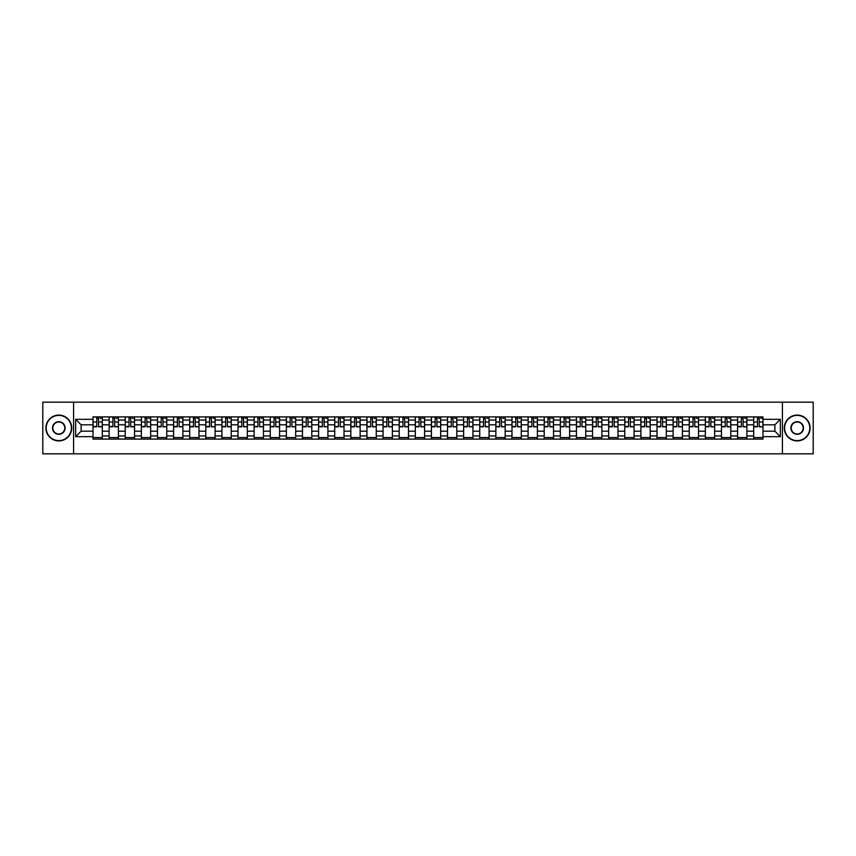 <?xml version="1.0" encoding="UTF-8"?>
<svg xmlns="http://www.w3.org/2000/svg" width="856" height="856" viewBox="0 0 856 856"><rect width="100%" height="100%" fill="white"/><g stroke="black" fill="none" stroke-linecap="round" stroke-linejoin="round"><path stroke-width="1.28" d="M782.416 453.83L813.2 453.83L813.2 402.17L42.8 402.17L42.8 453.83L782.416 453.83L782.416 402.17M109.119 439.107L109.119 420.05L102.303 420.05L102.303 439.107M102.303 420.05L102.303 416.893M109.119 420.05L109.119 416.893M118.417 416.893L118.417 439.107M125.233 439.107L125.233 416.893M134.531 416.893L134.531 439.107M141.347 439.107L141.347 416.893M150.645 416.893L150.645 439.107M157.461 439.107L157.461 416.893M166.76 416.893L166.76 439.107M173.575 439.107L173.575 416.893M182.874 416.893L182.874 439.107M189.69 439.107L189.69 416.893M198.988 416.893L198.988 439.107M205.804 439.107L205.804 416.893M215.102 416.893L215.102 439.107M221.918 439.107L221.918 416.893M231.216 416.893L231.216 439.107M238.032 439.107L238.032 416.893M247.331 416.893L247.331 439.107M254.146 439.107L254.146 416.893M263.445 416.893L263.445 439.107M270.261 439.107L270.261 416.893M279.559 416.893L279.559 439.107M286.375 439.107L286.375 416.893M295.673 416.893L295.673 439.107M302.489 439.107L302.489 416.893M311.787 416.893L311.787 439.107M318.603 439.107L318.603 416.893M327.901 416.893L327.901 439.107M334.717 439.107L334.717 416.893M344.016 416.893L344.016 439.107M350.832 439.107L350.832 416.893M360.13 416.893L360.13 439.107M366.946 439.107L366.946 416.893M376.244 416.893L376.244 439.107M383.06 439.107L383.06 416.893M392.358 416.893L392.358 439.107M399.185 439.107L399.185 416.893M408.473 416.893L408.473 439.107M415.299 439.107L415.299 416.893M424.587 416.893L424.587 439.107M431.413 439.107L431.413 416.893M440.701 416.893L440.701 439.107M447.528 439.107L447.528 416.893M456.815 416.893L456.815 439.107M463.642 439.107L463.642 416.893M472.94 416.893L472.94 439.107M479.756 439.107L479.756 416.893M489.054 416.893L489.054 439.107M495.87 439.107L495.87 416.893M505.168 416.893L505.168 439.107M511.984 439.107L511.984 416.893M521.283 416.893L521.283 439.107M528.099 439.107L528.099 416.893M537.397 416.893L537.397 439.107M544.213 439.107L544.213 416.893M553.511 416.893L553.511 439.107M560.327 439.107L560.327 416.893M569.625 416.893L569.625 439.107M576.441 439.107L576.441 416.893M585.739 416.893L585.739 439.107M592.555 439.107L592.555 416.893M601.854 416.893L601.854 439.107M608.67 439.107L608.67 416.893M617.968 416.893L617.968 439.107M624.784 439.107L624.784 416.893M634.082 416.893L634.082 439.107M640.898 439.107L640.898 416.893M650.196 416.893L650.196 439.107M657.012 439.107L657.012 416.893M666.31 416.893L666.31 439.107M673.126 439.107L673.126 416.893M682.425 416.893L682.425 439.107M689.24 439.107L689.24 416.893M698.539 416.893L698.539 439.107M705.355 439.107L705.355 416.893M714.653 416.893L714.653 439.107M721.469 439.107L721.469 416.893M730.767 416.893L730.767 439.107M737.583 439.107L737.583 416.893M746.881 416.893L746.881 439.107M753.697 439.107L753.697 416.893M753.697 431.199L746.881 431.199M737.583 431.199L730.767 431.199M721.469 431.199L714.653 431.199M705.355 431.199L698.539 431.199M689.24 431.199L682.425 431.199M673.126 431.199L666.31 431.199M657.012 431.199L650.196 431.199M640.898 431.199L634.082 431.199M624.784 431.199L617.968 431.199M608.67 431.199L601.854 431.199M592.555 431.199L585.739 431.199M576.441 431.199L569.625 431.199M560.327 431.199L553.511 431.199M544.213 431.199L537.397 431.199M528.099 431.199L521.283 431.199M511.984 431.199L505.168 431.199M495.87 431.199L489.054 431.199M479.756 431.199L472.94 431.199M463.642 431.199L456.815 431.199M447.528 431.199L440.701 431.199M431.413 431.199L424.587 431.199M415.299 431.199L408.473 431.199M399.185 431.199L392.358 431.199M383.06 431.199L376.244 431.199M366.946 431.199L360.13 431.199M350.832 431.199L344.016 431.199M334.717 431.199L327.901 431.199M318.603 431.199L311.787 431.199M302.489 431.199L295.673 431.199M286.375 431.199L279.559 431.199M270.261 431.199L263.445 431.199M254.146 431.199L247.331 431.199M238.032 431.199L231.216 431.199M221.918 431.199L215.102 431.199M205.804 431.199L198.988 431.199M189.69 431.199L182.874 431.199M173.575 431.199L166.76 431.199M157.461 431.199L150.645 431.199M141.347 431.199L134.531 431.199M125.233 431.199L118.417 431.199M109.119 431.199L102.303 431.199M753.697 424.801L746.881 424.801M737.583 424.801L730.767 424.801M721.469 424.801L714.653 424.801M705.355 424.801L698.539 424.801M689.24 424.801L682.425 424.801M673.126 424.801L666.31 424.801M657.012 424.801L650.196 424.801M640.898 424.801L634.082 424.801M624.784 424.801L617.968 424.801M608.67 424.801L601.854 424.801M592.555 424.801L585.739 424.801M576.441 424.801L569.625 424.801M560.327 424.801L553.511 424.801M544.213 424.801L537.397 424.801M528.099 424.801L521.283 424.801M511.984 424.801L505.168 424.801M495.87 424.801L489.054 424.801M479.756 424.801L472.94 424.801M463.642 424.801L456.815 424.801M447.528 424.801L440.701 424.801M431.413 424.801L424.587 424.801M415.299 424.801L408.473 424.801M399.185 424.801L392.358 424.801M383.06 424.801L376.244 424.801M366.946 424.801L360.13 424.801M350.832 424.801L344.016 424.801M334.717 424.801L327.901 424.801M318.603 424.801L311.787 424.801M302.489 424.801L295.673 424.801M286.375 424.801L279.559 424.801M270.261 424.801L263.445 424.801M254.146 424.801L247.331 424.801M238.032 424.801L231.216 424.801M221.918 424.801L215.102 424.801M205.804 424.801L198.988 424.801M189.69 424.801L182.874 424.801M173.575 424.801L166.76 424.801M157.461 424.801L150.645 424.801M141.347 424.801L134.531 424.801M125.233 424.801L118.417 424.801M109.119 424.801L102.303 424.801M81.127 431.199L93.004 431.199L93.004 424.801L81.127 424.801L81.127 431.199L75.649 436.678L75.649 419.322L93.004 419.322L93.004 424.801M762.996 424.801L762.996 431.199L774.873 431.199L774.873 424.801L762.996 424.801L762.996 416.893L93.004 416.893L93.004 419.322M762.996 419.322L780.351 419.322L780.351 436.678L762.996 436.678L762.996 431.199M93.004 431.199L93.004 439.107L762.996 439.107L762.996 436.678M93.004 436.678L75.649 436.678M73.584 453.83L73.584 402.17M102.303 437.555L93.004 437.555M96.771 418.445L98.526 418.445M118.417 437.555L109.119 437.555M112.885 418.445L114.64 418.445M134.531 437.555L125.233 437.555M128.999 418.445L130.754 418.445M150.645 437.555L141.347 437.555M145.113 418.445L146.868 418.445M166.76 437.555L157.461 437.555M161.228 418.445L162.993 418.445M182.874 437.555L173.575 437.555M177.342 418.445L179.107 418.445M198.988 437.555L189.69 437.555M193.456 418.445L195.221 418.445M215.102 437.555L205.804 437.555M209.57 418.445L211.336 418.445M231.216 437.555L221.918 437.555M225.695 418.445L227.45 418.445M247.331 437.555L238.032 437.555M241.809 418.445L243.564 418.445M263.445 437.555L254.146 437.555M257.924 418.445L259.678 418.445M279.559 437.555L270.261 437.555M274.038 418.445L275.793 418.445M295.673 437.555L286.375 437.555M290.152 418.445L291.907 418.445M311.787 437.555L302.489 437.555M306.266 418.445L308.021 418.445M327.901 437.555L318.603 437.555M322.38 418.445L324.135 418.445M344.016 437.555L334.717 437.555M338.495 418.445L340.249 418.445M360.13 437.555L350.832 437.555M354.609 418.445L356.364 418.445M376.244 437.555L366.946 437.555M370.723 418.445L372.478 418.445M392.358 437.555L383.06 437.555M386.837 418.445L388.592 418.445M408.473 437.555L399.185 437.555M402.951 418.445L404.706 418.445M424.587 437.555L415.299 437.555M419.065 418.445L420.82 418.445M440.701 437.555L431.413 437.555M435.18 418.445L436.935 418.445M456.815 437.555L447.528 437.555M451.294 418.445L453.049 418.445M472.94 437.555L463.642 437.555M467.408 418.445L469.163 418.445M489.054 437.555L479.756 437.555M483.522 418.445L485.277 418.445M505.168 437.555L495.87 437.555M499.637 418.445L501.391 418.445M521.283 437.555L511.984 437.555M515.751 418.445L517.505 418.445M537.397 437.555L528.099 437.555M531.865 418.445L533.62 418.445M553.511 437.555L544.213 437.555M547.979 418.445L549.734 418.445M569.625 437.555L560.327 437.555M564.093 418.445L565.848 418.445M585.739 437.555L576.441 437.555M580.207 418.445L581.962 418.445M601.854 437.555L592.555 437.555M596.322 418.445L598.077 418.445M617.968 437.555L608.67 437.555M612.436 418.445L614.191 418.445M634.082 437.555L624.784 437.555M628.55 418.445L630.305 418.445M650.196 437.555L640.898 437.555M644.664 418.445L646.43 418.445M666.31 437.555L657.012 437.555M660.779 418.445L662.544 418.445M682.425 437.555L673.126 437.555M676.893 418.445L678.658 418.445M698.539 437.555L689.24 437.555M693.007 418.445L694.772 418.445M714.653 437.555L705.355 437.555M709.132 418.445L710.887 418.445M730.767 437.555L721.469 437.555M725.246 418.445L727.001 418.445M746.881 437.555L737.583 437.555M741.36 418.445L743.115 418.445M762.996 437.555L753.697 437.555M757.474 418.445L759.229 418.445M75.649 419.322L81.127 424.801M774.873 431.199L780.351 436.678M774.873 424.801L780.351 419.322M98.526 426.459L102.249 426.812L98.526 426.812L98.526 417L102.249 417L100.184 417M102.249 426.459L102.249 417M96.771 418.338L98.526 418.338M100.184 418.338L100.901 418.338M95.123 417L93.058 417L93.058 426.812L96.771 426.812L96.771 417L98.836 417M93.058 417L96.771 417M114.64 426.459L118.363 426.812L114.64 426.812L114.64 417L118.363 417L116.298 417M118.363 426.459L118.363 417M112.885 418.338L114.64 418.338M116.298 418.338L117.015 418.338M111.237 417L109.172 417L109.172 426.812L112.885 426.812L112.885 417L114.95 417M109.172 417L112.885 417M130.754 426.459L134.478 426.812L130.754 426.812L130.754 417L134.478 417L132.412 417M134.478 426.459L134.478 417M128.999 418.338L130.754 418.338M132.412 418.338L133.129 418.338M127.351 417L125.286 417L125.286 426.812L128.999 426.812L128.999 417L131.064 417M125.286 417L128.999 417M58.807 440.605A12.605 12.605 0 0 0 71.412 428A12.605 12.605 0 0 0 58.807 415.395A12.605 12.605 0 0 0 46.213 428A12.605 12.605 0 0 0 58.807 440.605M58.807 415.085A12.915 12.915 0 0 1 71.722 428A12.915 12.915 0 0 1 58.807 440.915A12.915 12.915 0 0 1 45.903 428A12.915 12.915 0 0 1 58.807 415.085M58.807 434.302A6.302 6.302 0 0 1 52.505 428A6.302 6.302 0 0 1 58.807 421.698A6.302 6.302 0 0 1 65.11 428A6.302 6.302 0 0 1 58.807 434.302M58.807 422.008A5.992 5.992 0 0 0 52.815 428A5.992 5.992 0 0 0 58.807 433.992A5.992 5.992 0 0 0 64.799 428A5.992 5.992 0 0 0 58.807 422.008M797.193 440.605A12.605 12.605 0 0 0 809.787 428A12.605 12.605 0 0 0 797.193 415.395A12.605 12.605 0 0 0 784.588 428A12.605 12.605 0 0 0 797.193 440.605M797.193 415.085A12.915 12.915 0 0 1 810.097 428A12.915 12.915 0 0 1 797.193 440.915A12.915 12.915 0 0 1 784.278 428A12.915 12.915 0 0 1 797.193 415.085M797.193 434.302A6.302 6.302 0 0 1 790.89 428A6.302 6.302 0 0 1 797.193 421.698A6.302 6.302 0 0 1 803.495 428A6.302 6.302 0 0 1 797.193 434.302M797.193 422.008A5.992 5.992 0 0 0 791.201 428A5.992 5.992 0 0 0 797.193 433.992A5.992 5.992 0 0 0 803.185 428A5.992 5.992 0 0 0 797.193 422.008M146.868 426.459L150.592 426.812L146.868 426.812L146.868 417L150.592 417L148.527 417M150.592 426.459L150.592 417M145.113 418.338L146.868 418.338M148.527 418.338L149.254 418.338M143.466 417L141.401 417L141.401 426.812L145.113 426.812L145.113 417L147.179 417M141.401 417L145.113 417M162.993 426.459L166.706 426.812L162.993 426.812L162.993 417L166.706 417L164.641 417M166.706 426.459L166.706 417M161.228 418.338L162.993 418.338M164.641 418.338L165.369 418.338M159.58 417L157.515 417L157.515 426.812L161.228 426.812L161.228 417L163.293 417M157.515 417L161.228 417M179.107 426.459L182.82 426.812L179.107 426.812L179.107 417L182.82 417L180.755 417M182.82 426.459L182.82 417M177.342 418.338L179.107 418.338M180.755 418.338L181.483 418.338M175.694 417L173.629 417L173.629 426.812L177.342 426.812L177.342 417L179.407 417M173.629 417L177.342 417M195.221 426.459L198.934 426.812L195.221 426.812L195.221 417L198.934 417L196.869 417M198.934 426.459L198.934 417M193.456 418.338L195.221 418.338M196.869 418.338L197.597 418.338M191.808 417L189.743 417L189.743 426.812L193.456 426.812L193.456 417L195.532 417M189.743 417L193.456 417M211.336 426.459L215.049 426.812L211.336 426.812L211.336 417L215.049 417L212.984 417M215.049 426.459L215.049 417M209.57 418.338L211.336 418.338M212.984 418.338L213.711 418.338M207.922 417L205.857 417L205.857 426.812L209.57 426.812L209.57 417L211.646 417M205.857 417L209.57 417M227.45 426.459L231.163 426.812L227.45 426.812L227.45 417L231.163 417L229.098 417M231.163 426.459L231.163 417M225.695 418.338L227.45 418.338M229.098 418.338L229.825 418.338M224.037 417L221.971 417L221.971 426.812L225.695 426.812L225.695 417L227.76 417M221.971 417L225.695 417M243.564 426.459L247.277 426.812L243.564 426.812L243.564 417L247.277 417L245.212 417M247.277 426.459L247.277 417M241.809 418.338L243.564 418.338M245.212 418.338L245.94 418.338M240.151 417L238.086 417L238.086 426.812L241.809 426.812L241.809 417L243.874 417M238.086 417L241.809 417M259.678 426.459L263.391 426.812L259.678 426.812L259.678 417L263.391 417L261.326 417M263.391 426.459L263.391 417M257.924 418.338L259.678 418.338M261.326 418.338L262.054 418.338M256.265 417L254.2 417L254.2 426.812L257.924 426.812L257.924 417L259.989 417M254.2 417L257.924 417M275.793 426.459L279.505 426.812L275.793 426.812L275.793 417L279.505 417L277.44 417M279.505 426.459L279.505 417M274.038 418.338L275.793 418.338M277.44 418.338L278.168 418.338M272.379 417L270.314 417L270.314 426.812L274.038 426.812L274.038 417L276.103 417M270.314 417L274.038 417M291.907 426.459L295.62 426.812L291.907 426.812L291.907 417L295.62 417L293.555 417M295.62 426.459L295.62 417M290.152 418.338L291.907 418.338M293.555 418.338L294.282 418.338M288.493 417L286.428 417L286.428 426.812L290.152 426.812L290.152 417L292.217 417M286.428 417L290.152 417M308.021 426.459L311.734 426.812L308.021 426.812L308.021 417L311.734 417L309.669 417M311.734 426.459L311.734 417M306.266 418.338L308.021 418.338M309.669 418.338L310.396 418.338M304.608 417L302.543 417L302.543 426.812L306.266 426.812L306.266 417L308.331 417M302.543 417L306.266 417M324.135 426.459L327.848 426.812L324.135 426.812L324.135 417L327.848 417L325.783 417M327.848 426.459L327.848 417M322.38 418.338L324.135 418.338M325.783 418.338L326.51 418.338M320.722 417L318.657 417L318.657 426.812L322.38 426.812L322.38 417L324.445 417M318.657 417L322.38 417M340.249 426.459L343.962 426.812L340.249 426.812L340.249 417L343.962 417L341.897 417M343.962 426.459L343.962 417M338.495 418.338L340.249 418.338M341.897 418.338L342.625 418.338M336.836 417L334.771 417L334.771 426.812L338.495 426.812L338.495 417L340.56 417M334.771 417L338.495 417M356.364 426.459L360.076 426.812L356.364 426.812L356.364 417L360.076 417L358.011 417M360.076 426.459L360.076 417M354.609 418.338L356.364 418.338M358.011 418.338L358.739 418.338M352.95 417L350.885 417L350.885 426.812L354.609 426.812L354.609 417L356.674 417M350.885 417L354.609 417M372.478 426.459L376.191 426.812L372.478 426.812L372.478 417L376.191 417L374.125 417M376.191 426.459L376.191 417M370.723 418.338L372.478 418.338M374.125 418.338L374.853 418.338M369.064 417L366.999 417L366.999 426.812L370.723 426.812L370.723 417L372.788 417M366.999 417L370.723 417M388.592 426.459L392.315 426.812L388.592 426.812L388.592 417L392.315 417L390.24 417M392.315 426.459L392.315 417M386.837 418.338L388.592 418.338M390.24 418.338L390.967 418.338M385.179 417L383.114 417L383.114 426.812L386.837 426.812L386.837 417L388.902 417M383.114 417L386.837 417M404.706 426.459L408.43 426.812L404.706 426.812L404.706 417L408.43 417L406.354 417M408.43 426.459L408.43 417M402.951 418.338L404.706 418.338M406.354 418.338L407.082 418.338M401.293 417L399.228 417L399.228 426.812L402.951 426.812L402.951 417L405.016 417M399.228 417L402.951 417M420.82 426.459L424.544 426.812L420.82 426.812L420.82 417L424.544 417L422.479 417M424.544 426.459L424.544 417M419.065 418.338L420.82 418.338M422.479 418.338L423.196 418.338M417.407 417L415.342 417L415.342 426.812L419.065 426.812L419.065 417L421.131 417M415.342 417L419.065 417M436.935 426.459L440.658 426.812L436.935 426.812L436.935 417L440.658 417L438.593 417M440.658 426.459L440.658 417M435.18 418.338L436.935 418.338M438.593 418.338L439.31 418.338M433.521 417L431.456 417L431.456 426.812L435.18 426.812L435.18 417L437.245 417M431.456 417L435.18 417M453.049 426.459L456.772 426.812L453.049 426.812L453.049 417L456.772 417L454.707 417M456.772 426.459L456.772 417M451.294 418.338L453.049 418.338M454.707 418.338L455.424 418.338M449.646 417L447.57 417L447.57 426.812L451.294 426.812L451.294 417L453.359 417M447.57 417L451.294 417M469.163 426.459L472.887 426.812L469.163 426.812L469.163 417L472.887 417L470.821 417M472.887 426.459L472.887 417M467.408 418.338L469.163 418.338M470.821 418.338L471.538 418.338M465.76 417L463.685 417L463.685 426.812L467.408 426.812L467.408 417L469.473 417M463.685 417L467.408 417M485.277 426.459L489.001 426.812L485.277 426.812L485.277 417L489.001 417L486.936 417M489.001 426.459L489.001 417M483.522 418.338L485.277 418.338M486.936 418.338L487.653 418.338M481.875 417L479.809 417L479.809 426.812L483.522 426.812L483.522 417L485.587 417M479.809 417L483.522 417M501.391 426.459L505.115 426.812L501.391 426.812L501.391 417L505.115 417L503.05 417M505.115 426.459L505.115 417M499.637 418.338L501.391 418.338M503.05 418.338L503.767 418.338M497.989 417L495.924 417L495.924 426.812L499.637 426.812L499.637 417L501.702 417M495.924 417L499.637 417M517.505 426.459L521.229 426.812L517.505 426.812L517.505 417L521.229 417L519.164 417M521.229 426.459L521.229 417M515.751 418.338L517.505 418.338M519.164 418.338L519.881 418.338M514.103 417L512.038 417L512.038 426.812L515.751 426.812L515.751 417L517.816 417M512.038 417L515.751 417M533.62 426.459L537.343 426.812L533.62 426.812L533.62 417L537.343 417L535.278 417M537.343 426.459L537.343 417M531.865 418.338L533.62 418.338M535.278 418.338L535.995 418.338M530.217 417L528.152 417L528.152 426.812L531.865 426.812L531.865 417L533.93 417M528.152 417L531.865 417M549.734 426.459L553.457 426.812L549.734 426.812L549.734 417L553.457 417L551.392 417M553.457 426.459L553.457 417M547.979 418.338L549.734 418.338M551.392 418.338L552.109 418.338M546.331 417L544.266 417L544.266 426.812L547.979 426.812L547.979 417L550.044 417M544.266 417L547.979 417M565.848 426.459L569.572 426.812L565.848 426.812L565.848 417L569.572 417L567.507 417M569.572 426.459L569.572 417M564.093 418.338L565.848 418.338M567.507 418.338L568.223 418.338M562.446 417L560.38 417L560.38 426.812L564.093 426.812L564.093 417L566.158 417M560.38 417L564.093 417M581.962 426.459L585.686 426.812L581.962 426.812L581.962 417L585.686 417L583.621 417M585.686 426.459L585.686 417M580.207 418.338L581.962 418.338M583.621 418.338L584.338 418.338M578.56 417L576.495 417L576.495 426.812L580.207 426.812L580.207 417L582.273 417M576.495 417L580.207 417M598.077 426.459L601.8 426.812L598.077 426.812L598.077 417L601.8 417L599.735 417M601.8 426.459L601.8 417M596.322 418.338L598.077 418.338M599.735 418.338L600.452 418.338M594.674 417L592.609 417L592.609 426.812L596.322 426.812L596.322 417L598.387 417M592.609 417L596.322 417M614.191 426.459L617.914 426.812L614.191 426.812L614.191 417L617.914 417L615.849 417M617.914 426.459L617.914 417M612.436 418.338L614.191 418.338M615.849 418.338L616.566 418.338M610.788 417L608.723 417L608.723 426.812L612.436 426.812L612.436 417L614.501 417M608.723 417L612.436 417M630.305 426.459L634.029 426.812L630.305 426.812L630.305 417L634.029 417L631.963 417M634.029 426.459L634.029 417M628.55 418.338L630.305 418.338M631.963 418.338L632.691 418.338M626.902 417L624.837 417L624.837 426.812L628.55 426.812L628.55 417L630.615 417M624.837 417L628.55 417M646.43 426.459L650.143 426.812L646.43 426.812L646.43 417L650.143 417L648.078 417M650.143 426.459L650.143 417M644.664 418.338L646.43 418.338M648.078 418.338L648.805 418.338M643.017 417L640.951 417L640.951 426.812L644.664 426.812L644.664 417L646.729 417M640.951 417L644.664 417M662.544 426.459L666.257 426.812L662.544 426.812L662.544 417L666.257 417L664.192 417M666.257 426.459L666.257 417M660.779 418.338L662.544 418.338M664.192 418.338L664.919 418.338M659.131 417L657.066 417L657.066 426.812L660.779 426.812L660.779 417L662.854 417M657.066 417L660.779 417M678.658 426.459L682.371 426.812L678.658 426.812L678.658 417L682.371 417L680.306 417M682.371 426.459L682.371 417M676.893 418.338L678.658 418.338M680.306 418.338L681.034 418.338M675.245 417L673.18 417L673.18 426.812L676.893 426.812L676.893 417L678.968 417M673.18 417L676.893 417M694.772 426.459L698.485 426.812L694.772 426.812L694.772 417L698.485 417L696.42 417M698.485 426.459L698.485 417M693.007 418.338L694.772 418.338M696.42 418.338L697.148 418.338M691.359 417L689.294 417L689.294 426.812L693.007 426.812L693.007 417L695.083 417M689.294 417L693.007 417M710.887 426.459L714.6 426.812L710.887 426.812L710.887 417L714.6 417L712.534 417M714.6 426.459L714.6 417M709.132 418.338L710.887 418.338M712.534 418.338L713.262 418.338M707.473 417L705.408 417L705.408 426.812L709.132 426.812L709.132 417L711.197 417M705.408 417L709.132 417M727.001 426.459L730.714 426.812L727.001 426.812L727.001 417L730.714 417L728.649 417M730.714 426.459L730.714 417M725.246 418.338L727.001 418.338M728.649 418.338L729.376 418.338M723.588 417L721.522 417L721.522 426.812L725.246 426.812L725.246 417L727.311 417M721.522 417L725.246 417M743.115 426.459L746.828 426.812L743.115 426.812L743.115 417L746.828 417L744.763 417M746.828 426.459L746.828 417M741.36 418.338L743.115 418.338M744.763 418.338L745.49 418.338M739.702 417L737.637 417L737.637 426.812L741.36 426.812L741.36 417L743.425 417M737.637 417L741.36 417M759.229 426.459L762.942 426.812L759.229 426.812L759.229 417L762.942 417L760.877 417M762.942 426.459L762.942 417M757.474 418.338L759.229 418.338M760.877 418.338L761.605 418.338M755.816 417L753.751 417L753.751 426.812L757.474 426.812L757.474 417L759.54 417M753.751 417L757.474 417M737.583 420.05L730.767 420.05M721.469 420.05L714.653 420.05M705.355 420.05L698.539 420.05M689.24 420.05L682.425 420.05M673.126 420.05L666.31 420.05M657.012 420.05L650.196 420.05M640.898 420.05L634.082 420.05M624.784 420.05L617.968 420.05M608.67 420.05L601.854 420.05M592.555 420.05L585.739 420.05M576.441 420.05L569.625 420.05M560.327 420.05L553.511 420.05M544.213 420.05L537.397 420.05M528.099 420.05L521.283 420.05M511.984 420.05L505.168 420.05M495.87 420.05L489.054 420.05M479.756 420.05L472.94 420.05M463.642 420.05L456.815 420.05M447.528 420.05L440.701 420.05M431.413 420.05L424.587 420.05M415.299 420.05L408.473 420.05M399.185 420.05L392.358 420.05M383.06 420.05L376.244 420.05M366.946 420.05L360.13 420.05M350.832 420.05L344.016 420.05M334.717 420.05L327.901 420.05M318.603 420.05L311.787 420.05M302.489 420.05L295.673 420.05M286.375 420.05L279.559 420.05M270.261 420.05L263.445 420.05M254.146 420.05L247.331 420.05M238.032 420.05L231.216 420.05M221.918 420.05L215.102 420.05M205.804 420.05L198.988 420.05M189.69 420.05L182.874 420.05M173.575 420.05L166.76 420.05M157.461 420.05L150.645 420.05M141.347 420.05L134.531 420.05M125.233 420.05L118.417 420.05M753.697 420.05L746.881 420.05M737.583 435.95L730.767 435.95M721.469 435.95L714.653 435.95M705.355 435.95L698.539 435.95M689.24 435.95L682.425 435.95M673.126 435.95L666.31 435.95M657.012 435.95L650.196 435.95M640.898 435.95L634.082 435.95M624.784 435.95L617.968 435.95M608.67 435.95L601.854 435.95M592.555 435.95L585.739 435.95M576.441 435.95L569.625 435.95M560.327 435.95L553.511 435.95M544.213 435.95L537.397 435.95M528.099 435.95L521.283 435.95M511.984 435.95L505.168 435.95M495.87 435.95L489.054 435.95M479.756 435.95L472.94 435.95M463.642 435.95L456.815 435.95M447.528 435.95L440.701 435.95M431.413 435.95L424.587 435.95M415.299 435.95L408.473 435.95M399.185 435.95L392.358 435.95M383.06 435.95L376.244 435.95M366.946 435.95L360.13 435.95M350.832 435.95L344.016 435.95M334.717 435.95L327.901 435.95M318.603 435.95L311.787 435.95M302.489 435.95L295.673 435.95M286.375 435.95L279.559 435.95M270.261 435.95L263.445 435.95M254.146 435.95L247.331 435.95M238.032 435.95L231.216 435.95M221.918 435.95L215.102 435.95M205.804 435.95L198.988 435.95M189.69 435.95L182.874 435.95M173.575 435.95L166.76 435.95M157.461 435.95L150.645 435.95M141.347 435.95L134.531 435.95M125.233 435.95L118.417 435.95M109.119 435.95L102.303 435.95M753.697 435.95L746.881 435.95M98.526 422.019L102.249 422.019M93.058 426.459L96.771 426.459M93.058 422.019L96.771 422.019M114.64 422.019L118.363 422.019M109.172 426.459L112.885 426.459M109.172 422.019L112.885 422.019M130.754 422.019L134.478 422.019M125.286 426.459L128.999 426.459M125.286 422.019L128.999 422.019M146.868 422.019L150.592 422.019M141.401 426.459L145.113 426.459M141.401 422.019L145.113 422.019M162.993 422.019L166.706 422.019M157.515 426.459L161.228 426.459M157.515 422.019L161.228 422.019M179.107 422.019L182.82 422.019M173.629 426.459L177.342 426.459M173.629 422.019L177.342 422.019M195.221 422.019L198.934 422.019M189.743 426.459L193.456 426.459M189.743 422.019L193.456 422.019M211.336 422.019L215.049 422.019M205.857 426.459L209.57 426.459M205.857 422.019L209.57 422.019M227.45 422.019L231.163 422.019M221.971 426.459L225.695 426.459M221.971 422.019L225.695 422.019M243.564 422.019L247.277 422.019M238.086 426.459L241.809 426.459M238.086 422.019L241.809 422.019M259.678 422.019L263.391 422.019M254.2 426.459L257.924 426.459M254.2 422.019L257.924 422.019M275.793 422.019L279.505 422.019M270.314 426.459L274.038 426.459M270.314 422.019L274.038 422.019M291.907 422.019L295.62 422.019M286.428 426.459L290.152 426.459M286.428 422.019L290.152 422.019M308.021 422.019L311.734 422.019M302.543 426.459L306.266 426.459M302.543 422.019L306.266 422.019M324.135 422.019L327.848 422.019M318.657 426.459L322.38 426.459M318.657 422.019L322.38 422.019M340.249 422.019L343.962 422.019M334.771 426.459L338.495 426.459M334.771 422.019L338.495 422.019M356.364 422.019L360.076 422.019M350.885 426.459L354.609 426.459M350.885 422.019L354.609 422.019M372.478 422.019L376.191 422.019M366.999 426.459L370.723 426.459M366.999 422.019L370.723 422.019M388.592 422.019L392.315 422.019M383.114 426.459L386.837 426.459M383.114 422.019L386.837 422.019M404.706 422.019L408.43 422.019M399.228 426.459L402.951 426.459M399.228 422.019L402.951 422.019M420.82 422.019L424.544 422.019M415.342 426.459L419.065 426.459M415.342 422.019L419.065 422.019M436.935 422.019L440.658 422.019M431.456 426.459L435.18 426.459M431.456 422.019L435.18 422.019M453.049 422.019L456.772 422.019M447.57 426.459L451.294 426.459M447.57 422.019L451.294 422.019M469.163 422.019L472.887 422.019M463.685 426.459L467.408 426.459M463.685 422.019L467.408 422.019M485.277 422.019L489.001 422.019M479.809 426.459L483.522 426.459M479.809 422.019L483.522 422.019M501.391 422.019L505.115 422.019M495.924 426.459L499.637 426.459M495.924 422.019L499.637 422.019M517.505 422.019L521.229 422.019M512.038 426.459L515.751 426.459M512.038 422.019L515.751 422.019M533.62 422.019L537.343 422.019M528.152 426.459L531.865 426.459M528.152 422.019L531.865 422.019M549.734 422.019L553.457 422.019M544.266 426.459L547.979 426.459M544.266 422.019L547.979 422.019M565.848 422.019L569.572 422.019M560.38 426.459L564.093 426.459M560.38 422.019L564.093 422.019M581.962 422.019L585.686 422.019M576.495 426.459L580.207 426.459M576.495 422.019L580.207 422.019M598.077 422.019L601.8 422.019M592.609 426.459L596.322 426.459M592.609 422.019L596.322 422.019M614.191 422.019L617.914 422.019M608.723 426.459L612.436 426.459M608.723 422.019L612.436 422.019M630.305 422.019L634.029 422.019M624.837 426.459L628.55 426.459M624.837 422.019L628.55 422.019M646.43 422.019L650.143 422.019M640.951 426.459L644.664 426.459M640.951 422.019L644.664 422.019M662.544 422.019L666.257 422.019M657.066 426.459L660.779 426.459M657.066 422.019L660.779 422.019M678.658 422.019L682.371 422.019M673.18 426.459L676.893 426.459M673.18 422.019L676.893 422.019M694.772 422.019L698.485 422.019M689.294 426.459L693.007 426.459M689.294 422.019L693.007 422.019M710.887 422.019L714.6 422.019M705.408 426.459L709.132 426.459M705.408 422.019L709.132 422.019M727.001 422.019L730.714 422.019M721.522 426.459L725.246 426.459M721.522 422.019L725.246 422.019M743.115 422.019L746.828 422.019M737.637 426.459L741.36 426.459M737.637 422.019L741.36 422.019M759.229 422.019L762.942 422.019M753.751 426.459L757.474 426.459M753.751 422.019L757.474 422.019"/></g></svg>
